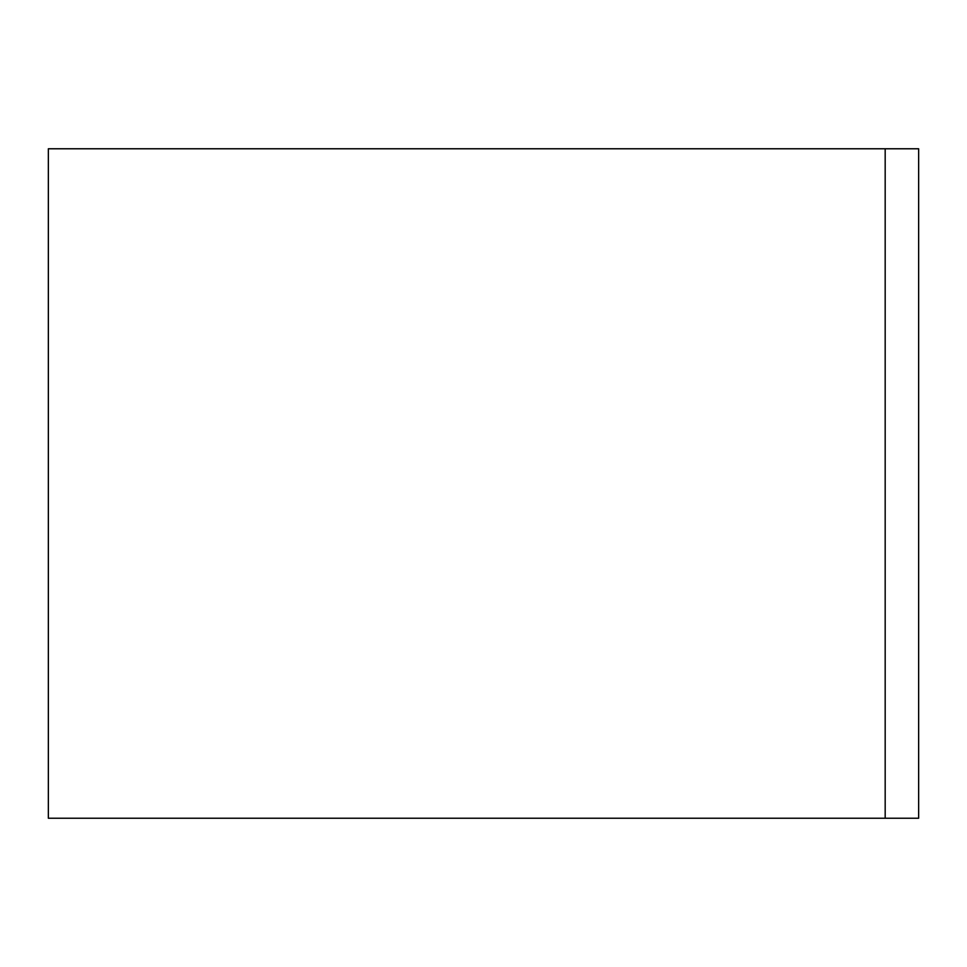 <?xml version="1.0" encoding="UTF-8"?>
<svg xmlns="http://www.w3.org/2000/svg" width="967" height="967" viewBox="0 0 967 967"><rect width="100%" height="100%" fill="white"/><g stroke="black" fill="none" stroke-linecap="round" stroke-linejoin="round"><path stroke-width="1.45" d="M885.18 148.773L48.35 148.773L48.35 818.227L885.18 818.227L885.18 148.773L918.65 148.773L918.65 818.227L885.18 818.227"/></g></svg>
